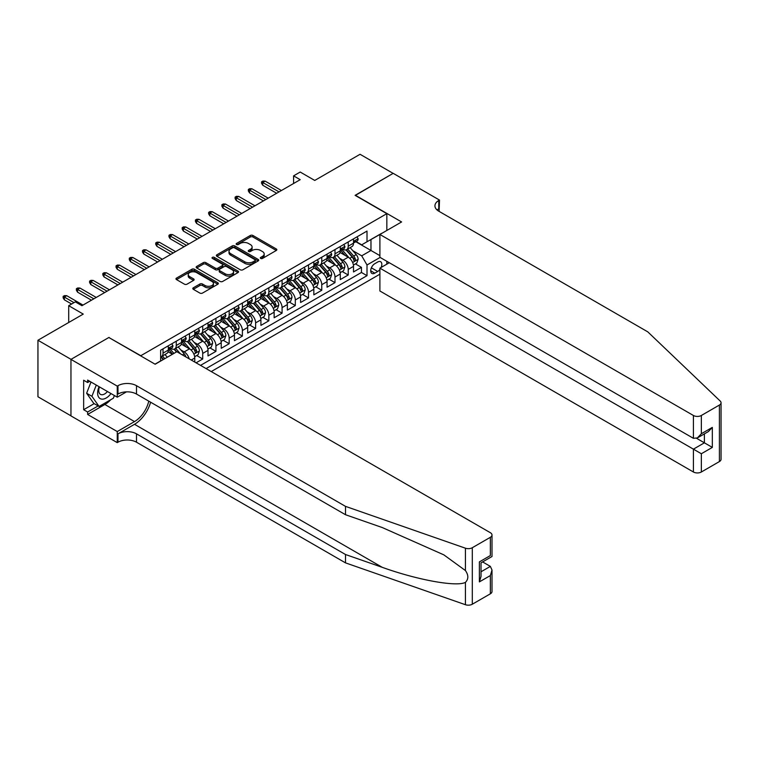 <?xml version="1.0" encoding="UTF-8"?>
<svg xmlns="http://www.w3.org/2000/svg" width="759" height="759" viewBox="0 0 759 759"><rect width="100%" height="100%" fill="white"/><g stroke="black" fill="none" stroke-linecap="round" stroke-linejoin="round"><path stroke-width="1.14" d="M260.688 258.439A1.281 0.74 0 0 0 262.5 258.439L276.295 250.47A1.841 1.063 0 0 0 276.836 249.72A1.841 1.063 0 0 0 276.295 248.971L252.927 235.48A1.841 1.063 0 0 0 250.328 235.48L236.533 243.449A1.281 0.74 0 0 0 236.153 243.971A1.281 0.74 0 0 0 236.533 244.493A1.281 0.74 0 0 0 238.354 244.493L240.138 243.468A5.873 3.397 0 0 1 248.449 243.468L250.394 244.588A5.873 3.397 0 0 1 252.121 246.988A5.873 3.397 0 0 1 250.394 249.388L248.61 250.423A1.281 0.74 0 0 0 248.231 250.944A1.281 0.74 0 0 0 248.61 251.466A1.281 0.74 0 0 0 250.432 251.466L252.216 250.442A5.873 3.397 0 0 1 260.527 250.442L262.472 251.561A5.873 3.397 0 0 1 264.189 253.961A5.873 3.397 0 0 1 262.472 256.362L260.688 257.386A1.281 0.74 0 0 0 260.309 257.918A1.281 0.74 0 0 0 260.688 258.439L260.688 257.386M193.327 287.803A1.841 1.063 0 0 0 192.795 288.553A1.841 1.063 0 0 0 193.327 289.302L199.883 293.088A1.841 1.063 0 0 0 202.482 293.088L217.805 284.245A1.841 1.063 0 0 0 218.345 283.496A1.841 1.063 0 0 0 217.805 282.746L194.437 269.255A1.841 1.063 0 0 0 191.837 269.255L176.515 278.098A1.841 1.063 0 0 0 175.974 278.847A1.841 1.063 0 0 0 176.515 279.597L184.437 284.17A1.841 1.063 0 0 0 187.027 284.17L193.592 280.384A1.841 1.063 0 0 0 194.124 279.635A1.841 1.063 0 0 0 193.592 278.885L189.665 276.618A4.915 2.837 0 0 1 188.223 274.616A4.915 2.837 0 0 1 191.259 271.997A4.915 2.837 0 0 1 196.609 272.604L211.998 281.494A4.915 2.837 0 0 1 213.431 283.496A4.915 2.837 0 0 1 210.404 286.115A4.915 2.837 0 0 1 205.044 285.498L202.482 284.018A1.841 1.063 0 0 0 199.883 284.018L193.327 287.803L193.327 289.302M109.049 337.613L140.804 355.715L386.843 213.658L355.098 195.338L393.134 173.375L360.06 154.286L314.748 180.443L300.203 172.037L293.591 175.86L300.203 179.674L81.934 305.697L75.321 301.873L68.708 305.697L68.708 322.499M109.049 337.385L71.023 359.349L37.95 340.25L83.253 314.093L68.708 305.697M240.271 269.777A1.841 1.063 0 0 0 242.861 269.777L258.183 260.935A1.841 1.063 0 0 0 258.724 260.185A1.841 1.063 0 0 0 258.183 259.436L234.816 245.935A1.841 1.063 0 0 0 232.216 245.935L216.894 254.787A1.841 1.063 0 0 0 216.362 255.536A1.841 1.063 0 0 0 216.894 256.286L240.271 269.777M212.928 258.715A1.281 0.74 0 0 1 214.237 258.895L214.237 257.367L237.994 271.086A1.841 1.063 0 0 1 238.535 271.836A1.841 1.063 0 0 1 237.994 272.585L222.672 281.437A1.841 1.063 0 0 1 220.072 281.437L196.704 267.946L196.704 266.437A1.841 1.063 0 0 0 196.164 267.196A1.841 1.063 0 0 0 196.704 267.946M196.704 266.437L203.26 262.652A1.841 1.063 0 0 1 205.86 262.652L215.338 268.126A1.841 1.063 0 0 0 217.937 268.126L222.283 265.622A1.841 1.063 0 0 0 222.823 264.872A1.841 1.063 0 0 0 222.283 264.123L212.416 258.421A1.281 0.74 0 0 1 212.036 257.899A1.281 0.74 0 0 1 212.833 257.206A1.281 0.74 0 0 1 214.237 257.367M70.957 415.818L37.95 396.767L37.95 340.25M196.097 362.821L202.71 358.998L196.685 355.525M194.095 342.347L197.416 344.263A7.486 4.317 60 0 1 202.71 353.428L208.004 350.373L208.004 355.943L215.935 351.36L209.92 347.888M207.321 334.71L210.641 336.626A7.486 4.317 60 0 1 215.935 345.791L221.23 342.736L221.23 348.305L229.161 343.723L223.146 340.25M220.556 327.072L223.877 328.989A7.486 4.317 60 0 1 229.161 338.153L234.455 335.099L234.455 340.668L242.396 336.085L236.372 332.613M233.781 319.435L237.102 321.351A7.486 4.317 60 0 1 242.396 330.516L247.681 327.461L247.681 333.03L255.622 328.448L249.607 324.975M247.007 311.797L250.328 313.714A7.486 4.317 60 0 1 255.622 322.879L260.916 319.824L260.916 325.393L268.847 320.81L262.832 317.338M260.242 304.16L263.563 306.076A7.486 4.317 60 0 1 268.847 315.241L274.141 312.186L274.141 317.755L282.082 313.173L276.058 309.7M273.468 296.522L276.788 298.439A7.486 4.317 60 0 1 282.082 307.604L287.367 304.549L287.367 310.118L295.308 305.545L289.283 302.063M286.693 288.885L290.014 290.801A7.486 4.317 60 0 1 295.308 299.966L300.602 296.911L300.602 302.49L308.534 297.907L302.518 294.426M299.919 281.247L303.239 283.164A7.486 4.317 60 0 1 308.534 292.329L313.828 289.274L313.828 294.853L321.759 290.27L315.744 286.788M313.154 273.61L316.475 275.526A7.486 4.317 60 0 1 321.759 284.691L327.053 281.636L327.053 287.215L334.994 282.633L328.97 279.151M326.379 265.973L329.7 267.889A7.486 4.317 60 0 1 334.994 277.054L340.279 273.999L340.279 279.578L348.22 274.995L348.22 269.417A7.486 4.317 -120 0 0 342.926 260.252L339.605 258.335M342.205 271.513L348.22 274.995M172.416 354.263L168.071 351.759M194.769 362.052L194.769 358.011A7.486 4.317 -120 0 0 189.484 348.846L181.297 344.121M189.171 358.817A7.486 4.317 60 0 0 184.19 351.901L180.87 349.984M208.004 350.373A7.486 4.317 -120 0 0 202.71 341.208L194.532 336.484M221.23 342.736A7.486 4.317 -120 0 0 215.935 333.571L207.757 328.846M234.455 335.099A7.486 4.317 -120 0 0 229.161 325.934L220.983 321.209M247.681 327.461A7.486 4.317 -120 0 0 242.396 318.296L234.208 313.571M260.916 319.824A7.486 4.317 -120 0 0 255.622 310.659L247.443 305.934M274.141 312.186A7.486 4.317 -120 0 0 268.847 303.021L260.669 298.296M287.367 304.549A7.486 4.317 -120 0 0 282.082 295.384L273.895 290.659M300.602 296.911A7.486 4.317 -120 0 0 295.308 287.746L287.13 283.022M313.828 289.274A7.486 4.317 -120 0 0 308.534 280.109L300.355 275.384M327.053 281.636A7.486 4.317 -120 0 0 321.759 272.472L313.581 267.747M340.279 273.999A7.486 4.317 -120 0 0 334.994 264.834L326.806 260.109M381.103 267.462A5.797 3.349 120 0 0 380.62 261.722A5.797 3.349 120 0 0 377.716 262.007L374.813 263.686A5.797 3.349 120 0 0 371.018 268.8A5.797 3.349 120 0 0 371.91 273.449A5.797 3.349 120 0 0 374.813 273.155L377.716 271.475A5.797 3.349 120 0 0 379.898 269.492M211.239 371.568L379.898 274.189M386.843 213.658L386.843 230.461M386.843 261.324L386.843 264.141M206.078 368.589L367.005 275.678L367.005 264.986L361.711 255.821L352.84 250.698M155.016 364.159L160.642 360.914L160.642 350.222L367.005 231.078L367.005 241.77L381.559 233.516M380.098 257.424L367.005 264.986M170.889 348.495L170.965 348.542A7.486 4.317 60 0 0 174.703 348.912L179.997 345.857A7.486 4.317 -120 0 0 181.543 342.432L181.543 338.153M184.124 340.857L184.19 340.905A7.486 4.317 60 0 0 187.928 341.275L193.222 338.22A7.486 4.317 -120 0 0 194.769 334.795L194.769 330.516M197.349 333.22L197.416 333.267A7.486 4.317 60 0 0 201.154 333.637L206.448 330.582A7.486 4.317 -120 0 0 208.004 327.157L208.004 322.879M210.575 325.583L210.641 325.63A7.486 4.317 60 0 0 214.389 326L219.683 322.945A7.486 4.317 -120 0 0 221.23 319.52L221.23 315.241M223.801 317.945L223.877 317.993A7.486 4.317 60 0 0 227.615 318.363L232.909 315.308A7.486 4.317 -120 0 0 234.455 311.883L234.455 307.604M237.036 310.308L237.102 310.355A7.486 4.317 60 0 0 240.84 310.725L246.134 307.67A7.486 4.317 -120 0 0 247.681 304.245L247.681 299.966M250.261 302.67L250.328 302.718A7.486 4.317 60 0 0 254.075 303.088L259.36 300.033A7.486 4.317 -120 0 0 260.916 296.608L260.916 292.329M263.487 295.033L263.563 295.08A7.486 4.317 60 0 0 267.301 295.45L272.595 292.395A7.486 4.317 -120 0 0 274.141 288.97L274.141 284.691M276.722 287.395L276.788 287.443A7.486 4.317 60 0 0 280.526 287.813L285.82 284.758A7.486 4.317 -120 0 0 287.367 281.333L287.367 277.054M289.947 279.758L290.014 279.805A7.486 4.317 60 0 0 293.761 280.175L299.046 277.12A7.486 4.317 -120 0 0 300.602 273.695L300.602 269.417M303.173 272.12L303.239 272.168A7.486 4.317 60 0 0 306.987 272.538L312.281 269.483A7.486 4.317 -120 0 0 313.828 266.058L313.828 261.779M316.399 264.483L316.475 264.53A7.486 4.317 60 0 0 320.213 264.9L325.507 261.846A7.486 4.317 -120 0 0 327.053 258.421L327.053 254.142M329.634 256.855L329.7 256.893A7.486 4.317 60 0 0 333.438 257.263L338.732 254.208A7.486 4.317 -120 0 0 340.279 250.783L340.279 246.504M200.528 365.383L361.445 272.472L361.445 267.358L353.514 271.94L353.514 266.362A7.486 4.317 -120 0 0 348.22 257.197L340.041 252.472M342.859 249.218L342.926 249.256A7.486 4.317 -120 0 0 346.673 249.626A7.486 4.317 -120 0 0 348.22 246.201L348.22 241.922M346.673 249.626L351.958 246.571A7.486 4.317 -120 0 0 353.514 243.146L353.514 238.867M163.024 348.846L163.024 353.125A7.486 4.317 60 0 1 161.477 356.55A7.486 4.317 60 0 1 160.642 356.844M161.477 356.55L166.762 353.495A7.486 4.317 -120 0 0 168.318 350.07L168.318 345.791M176.249 341.208L176.249 345.487A7.486 4.317 60 0 1 174.703 348.912M189.484 333.571L189.484 337.85A7.486 4.317 60 0 1 187.928 341.275M202.71 325.934L202.71 330.212A7.486 4.317 60 0 1 201.154 333.637M215.935 318.296L215.935 322.575A7.486 4.317 60 0 1 214.389 326M229.161 310.659L229.161 314.938A7.486 4.317 60 0 1 227.615 318.363M242.396 303.021L242.396 307.3A7.486 4.317 60 0 1 240.84 310.725M255.622 295.384L255.622 299.663A7.486 4.317 60 0 1 254.075 303.088M268.847 287.746L268.847 292.025A7.486 4.317 60 0 1 267.301 295.45M282.082 280.109L282.082 284.388A7.486 4.317 60 0 1 280.526 287.813M295.308 272.472L295.308 276.75A7.486 4.317 60 0 1 293.761 280.175M308.534 264.834L308.534 269.113A7.486 4.317 60 0 1 306.987 272.538M321.759 257.197L321.759 261.476A7.486 4.317 60 0 1 320.213 264.9M334.994 249.559L334.994 253.838A7.486 4.317 60 0 1 333.438 257.263M334.994 277.054L334.994 282.633M321.759 284.691L321.759 290.27M308.534 292.329L308.534 297.907M295.308 299.966L295.308 305.545M282.082 307.604L282.082 313.173M268.847 315.241L268.847 320.81M255.622 322.879L255.622 328.448M242.396 330.516L242.396 336.085M229.161 338.153L229.161 343.723M215.935 345.791L215.935 351.36M202.71 353.428L202.71 358.998M361.711 255.821L370.971 250.479L370.971 239.474L381.559 233.364M355.819 241.732L379.898 255.631M356.085 241.58L361.711 244.825L367.005 241.77M293.591 175.86L293.591 183.498M355.43 263.876L361.445 267.358M361.445 272.472L367.005 275.678M261.2 258.62L262.472 257.889A5.873 3.397 0 0 0 264.189 255.489L264.189 253.961M252.121 246.988L252.121 248.516A5.873 3.397 0 0 1 250.394 250.916L249.123 251.646M276.295 248.971L276.295 250.47L252.927 237.007A1.841 1.063 0 0 0 250.328 237.007L237.045 244.673M258.164 260.944L234.816 247.462A1.841 1.063 0 0 0 232.216 247.462L216.922 256.295M254.939 260.707A1.281 0.74 0 0 0 255.318 260.185A1.281 0.74 0 0 0 254.939 259.654L234.427 247.813A1.281 0.74 0 0 0 232.605 247.813L230.727 248.905A5.873 3.397 0 0 0 229 251.295A5.873 3.397 0 0 0 230.727 253.696L244.749 261.798A5.873 3.397 0 0 0 253.06 261.798L254.939 260.707L254.939 262.234A1.281 0.74 0 0 0 255.318 261.713L255.318 260.185M229 251.295L229 252.823A5.873 3.397 0 0 0 230.727 255.223L230.727 253.696M254.939 262.234L253.06 263.326A5.873 3.397 0 0 1 244.749 263.326L230.727 255.223M196.733 267.955L203.26 264.179L203.26 262.652M222.823 264.872L222.823 266.4A1.841 1.063 0 0 1 222.283 267.149L217.937 269.654A1.841 1.063 0 0 1 215.338 269.654L205.86 264.179A1.841 1.063 0 0 0 203.26 264.179M214.237 258.895L237.975 272.604M225.176 273.809A4.915 2.837 0 0 0 230.527 274.426A4.915 2.837 0 0 0 233.563 271.798A4.915 2.837 0 0 0 232.121 269.796L226.694 266.665A1.841 1.063 0 0 0 224.104 266.665L219.749 269.179A1.841 1.063 0 0 0 219.218 269.929A1.841 1.063 0 0 0 219.749 270.678L225.176 273.809L225.176 275.337A4.915 2.837 0 0 0 230.527 275.953A4.915 2.837 0 0 0 233.563 273.325L233.563 271.798M219.218 269.929L219.218 271.456A1.841 1.063 0 0 0 219.749 272.206L219.749 270.678M225.176 275.337L219.749 272.206M213.431 283.496L213.431 285.023A4.915 2.837 0 0 1 210.404 287.642A4.915 2.837 0 0 1 205.044 287.025L202.482 285.545A1.841 1.063 0 0 0 199.883 285.545L193.355 289.321M188.223 274.616L188.223 276.143A4.915 2.837 0 0 0 189.665 278.145L189.665 276.618M193.564 280.403L189.665 278.145M217.805 282.746L217.805 284.245L194.437 270.783A1.841 1.063 0 0 0 191.837 270.783L176.534 279.616L176.515 278.098M353.4 265.052L356.815 263.079L358.144 259.255A4.962 2.865 -120 0 0 356.208 254.607L350.165 247.605M348.96 257.68L342.043 249.683M345.022 255.347L341.019 250.707A11.878 6.859 -120 0 0 340.649 250.299M346 249.891L352.11 256.969A4.962 2.865 60 0 1 353.874 260.384C354.624 261.381 355.155 261.077 355.468 259.474A4.962 2.865 -120 0 0 353.694 256.058L347.65 249.056M346.36 249.777L352.926 257.386A2.524 1.461 60 0 1 353.561 258.373L355.468 259.474M353.874 260.384L354.235 260.973M357.015 236.846L358.144 238.791A4.962 2.865 60 0 1 357.119 240.982L354.605 242.434A4.962 2.865 -120 0 0 355.468 241.296L355.364 240.85M353.675 242.662L353.694 242.662A4.962 2.865 -120 0 0 354.605 242.434M354.823 240.926L355.468 241.296C355.155 240.546 354.624 240.85 353.874 242.206A4.962 2.865 60 0 1 353.514 242.918M279.037 191.894L262.766 182.502L262.766 185.253L261.57 183.346L261.57 181.818L262.766 182.502L265.147 181.126L281.418 190.518M262.766 185.253L276.656 193.27M261.57 181.818L262.899 181.05L265.147 181.126M99.059 386.682A12.163 7.021 120 0 0 101.905 399.139A12.163 7.021 120 0 0 110.975 393.56M99.467 386.919A8.321 4.81 120 0 0 100.482 394.367A8.321 4.81 120 0 0 101.697 394.746A8.321 4.81 120 0 0 107.436 391.521M114.391 395.534L113.347 398.219L99.068 406.463L93.774 403.409L86.63 393.247L90.995 382.024M99.068 406.463L91.924 396.302L96.279 385.079M86.63 393.247L91.924 396.302M389.291 262.737L379.898 268.155L379.898 290.991L693.413 471.994L693.413 449.157L704.39 442.82L704.39 433.873M379.898 268.155L701.354 453.74L701.354 471.994L719.409 461.567L719.409 405.05A5.617 3.245 0 0 0 721.05 402.763A5.617 3.245 0 0 0 720.244 401.084L647.778 331.854L438.768 211.182A13.093 7.562 180 0 1 434.935 205.831A13.093 7.562 180 0 1 438.768 200.49L439.499 200.072L393.2 173.337L355.297 195.452M355.297 195.215L401.596 221.951L379.898 234.474L693.413 415.477A5.617 3.245 0 0 0 701.354 415.477L719.409 405.05M439.499 200.072L439.1 211.372M379.898 234.474L379.898 257.31L693.413 438.313L693.413 415.477M721.05 402.763L721.05 459.28A5.617 3.245 180 0 1 719.409 461.567M701.354 471.994A5.617 3.245 180 0 1 693.413 471.994M437.118 210.015A13.093 7.562 180 0 1 438.768 208.848L438.768 200.49M696.591 438.313L712.331 447.402L701.354 453.74M701.354 415.477L701.354 433.731L697.379 437.924L693.413 438.313M701.354 433.731L712.331 427.393L708.356 431.586L697.379 437.924M490.361 593.813L490.361 575.559L492.003 570.028L492.003 591.517A5.617 3.245 180 0 1 490.361 593.813L472.297 604.23A5.617 3.245 180 0 1 465.428 604.714L345.506 562.874L345.506 554.516L136.497 433.844A13.093 7.562 -0 0 0 117.977 433.844L134.514 424.3A24.364 14.07 120 0 0 150.614 402.204M345.506 554.516L382.28 567.343C417.422 580.009 456.69 587.105 465.428 582.371C468.616 579.108 468.616 575.17 465.428 570.55L443.854 554.867L382.28 527.552L345.506 514.725L136.497 394.054A13.093 7.562 -0 0 0 117.977 394.054L117.977 385.695L117.256 386.113L70.957 359.387L108.85 337.499L155.149 364.235L176.847 351.711L490.361 532.714A5.617 3.245 -0 0 1 492.003 535A5.617 3.245 -0 0 1 490.361 537.296L472.297 547.723L472.297 604.23M345.506 562.874L136.497 442.212A13.093 7.562 -0 0 0 117.977 442.212L117.256 442.63L70.957 415.904L70.957 359.387M345.506 514.725L345.506 506.367L136.497 385.695A13.093 7.562 -0 0 0 117.977 385.695M465.428 570.55L465.428 548.197L345.506 506.367M110.719 399.737A21.043 12.153 -60 0 1 104.884 404.481L87.627 414.452L87.627 412.004L98.139 405.932M89.742 381.303L87.627 382.527L83.651 380.231L83.651 409.708L87.627 412.004M87.627 382.527L87.627 380.079L117.256 397.185L117.256 386.113M117.256 442.63L117.256 431.558L134.514 421.587A21.043 12.153 120 0 0 148.764 401.141M87.627 414.452L117.256 431.558M482.61 561.916L490.361 566.394L492.003 570.028M126.487 391.853L117.256 397.185M465.428 548.197A5.617 3.245 -0 0 0 472.297 547.723M83.651 409.708L94.173 403.636M490.361 575.559L479.375 581.897L481.026 576.366L481.026 562.836L492.003 556.499L492.003 535M479.375 581.897L479.375 561.888C481.519 563.121 481.519 563.121 479.375 561.888L490.361 555.55C492.496 556.783 492.496 556.783 490.361 555.55L490.361 537.296M340.174 272.69L343.59 270.716L344.909 266.893A4.962 2.865 -120 0 0 342.983 262.244L336.939 255.242M335.725 265.318L328.818 257.32M331.797 262.984L327.784 258.345A11.878 6.859 -120 0 0 327.414 257.937M332.765 257.529L338.884 264.606A4.962 2.865 60 0 1 340.649 268.022C341.398 269.018 341.92 268.714 342.233 267.111A4.962 2.865 -120 0 0 340.468 263.696L334.425 256.694M333.125 257.415L339.7 265.024A2.524 1.461 60 0 1 340.336 266.011L342.233 267.111M340.649 268.022L341.009 268.61M326.939 280.327L330.364 278.354L331.683 274.53A4.962 2.865 -120 0 0 329.757 269.881L323.714 262.88M322.499 272.955L315.592 264.957M318.571 270.621L314.558 265.982A11.878 6.859 -120 0 0 314.188 265.574M319.539 265.166L325.649 272.244A4.962 2.865 60 0 1 327.423 275.659C328.163 276.656 328.694 276.352 329.008 274.749A4.962 2.865 -120 0 0 327.243 271.333L321.199 264.331M319.9 265.052L326.465 272.661A2.524 1.461 60 0 1 327.101 273.648L329.008 274.749M327.423 275.659L327.784 276.248M313.714 287.965L317.129 285.991L318.457 282.168A4.962 2.865 -120 0 0 316.522 277.519L310.478 270.517M309.274 280.593L302.367 272.595M305.336 278.259L301.332 273.619A11.878 6.859 -120 0 0 300.962 273.212M306.313 272.804L312.423 279.881A4.962 2.865 60 0 1 314.188 283.297C314.938 284.293 315.469 283.989 315.782 282.376A4.962 2.865 -120 0 0 314.008 278.97L307.964 271.969M306.674 272.69L313.239 280.299A2.524 1.461 60 0 1 313.875 281.285L315.782 282.376M314.188 283.297L314.549 283.885M300.488 295.602L303.904 293.629L305.232 289.805A4.962 2.865 -120 0 0 303.296 285.156L297.253 278.155M296.038 288.23L289.132 280.232M292.111 285.896L288.097 281.257A11.878 6.859 -120 0 0 287.737 280.849M293.078 280.441L299.198 287.519A4.962 2.865 60 0 1 300.962 290.934C301.712 291.93 302.234 291.627 302.547 290.014A4.962 2.865 -120 0 0 300.782 286.608L294.739 279.606M293.439 280.327L300.014 287.936A2.524 1.461 60 0 1 300.649 288.923L302.547 290.014M300.962 290.934L301.323 291.522M343.789 244.483L344.909 246.428A4.962 2.865 60 0 1 343.884 248.62L341.37 250.072A4.962 2.865 -120 0 0 342.233 248.933L342.129 248.487M340.449 250.299L340.468 250.299A4.962 2.865 -120 0 0 341.37 250.072M341.597 248.563L342.233 248.933C341.92 248.184 341.398 248.487 340.649 249.844A4.962 2.865 60 0 1 340.279 250.555M265.811 199.532L249.54 190.139L249.54 192.89L248.345 190.983L248.345 189.456L249.54 190.139L251.922 188.763L268.193 198.156M249.54 192.89L263.43 200.907M248.345 189.456L249.673 188.687L251.922 188.763M330.563 252.121L331.683 254.066A4.962 2.865 60 0 1 330.658 256.257L328.144 257.709A4.962 2.865 -120 0 0 329.008 256.57L328.903 256.125M327.224 257.937L327.243 257.937A4.962 2.865 -120 0 0 328.144 257.709M328.372 256.2L329.008 256.57C328.694 255.821 328.163 256.125 327.423 257.481A4.962 2.865 60 0 1 327.053 258.193M252.576 207.169L236.305 197.776L236.305 200.528L235.119 198.621L235.119 197.093L236.305 197.776L238.687 196.401L254.958 205.793M236.305 200.528L250.195 208.545M235.119 197.093L236.438 196.325L238.687 196.401M317.328 259.758L318.457 261.703A4.962 2.865 60 0 1 317.433 263.895L314.919 265.346A4.962 2.865 -120 0 0 315.782 264.208L315.678 263.762M313.989 265.574L314.008 265.574A4.962 2.865 -120 0 0 314.919 265.346M315.137 263.838L315.782 264.208C315.469 263.458 314.938 263.762 314.188 265.119A4.962 2.865 60 0 1 313.828 265.83M239.351 214.806L223.08 205.414L223.08 208.165L221.894 206.258L221.894 204.731L223.08 205.414L225.461 204.038L241.732 213.431M223.08 208.165L236.969 216.182M221.894 204.731L223.212 203.962L225.461 204.038M304.103 267.396L305.232 269.341A4.962 2.865 60 0 1 304.198 271.532L301.684 272.984A4.962 2.865 -120 0 0 302.547 271.845L302.443 271.399M300.763 273.212L300.782 273.212A4.962 2.865 -120 0 0 301.684 272.984M301.911 271.475L302.547 271.845C302.243 271.096 301.712 271.399 300.962 272.756A4.962 2.865 60 0 1 300.602 273.468M226.125 222.444L209.854 213.051L209.854 215.803L208.659 213.896L208.659 212.368L209.854 213.051L212.235 211.676L228.506 221.068M209.854 215.803L223.744 223.82M208.659 212.368L209.987 211.6L212.235 211.676M287.263 303.239L290.678 301.266L291.997 297.443A4.962 2.865 -120 0 0 290.071 292.794L284.027 285.792M282.813 295.868L275.906 287.87M278.885 293.534L274.872 288.894A11.878 6.859 -120 0 0 274.502 288.486M279.853 288.078L285.972 295.156A4.962 2.865 60 0 1 287.737 298.572C288.477 299.568 289.008 299.264 289.321 297.651A4.962 2.865 -120 0 0 287.557 294.236L281.513 287.244M280.213 287.965L286.779 295.574A2.524 1.461 60 0 1 287.424 296.56L289.321 297.651M287.737 298.572L288.097 299.16M290.877 275.033L291.997 276.978A4.962 2.865 60 0 1 290.972 279.17L288.458 280.621A4.962 2.865 -120 0 0 289.321 279.483L289.217 279.037M287.538 280.849L287.557 280.849A4.962 2.865 -120 0 0 288.458 280.621M288.686 279.113L289.321 279.483C289.008 278.733 288.486 279.037 287.737 280.394A4.962 2.865 60 0 1 287.367 281.105M212.89 230.081L196.619 220.689L196.619 223.44L195.433 221.533L195.433 220.006L196.619 220.689L199 219.313L215.271 228.706M196.619 223.44L210.509 231.457M195.433 220.006L196.752 219.237L199 219.313M274.027 310.877L277.452 308.904L278.771 305.08A4.962 2.865 -120 0 0 276.836 300.431L270.792 293.429M269.587 303.505L262.68 295.507M265.65 301.171L261.646 296.532A11.878 6.859 -120 0 0 261.276 296.124M266.627 295.716L272.737 302.794A4.962 2.865 60 0 1 274.511 306.209C275.251 307.205 275.783 306.902 276.096 305.289A4.962 2.865 -120 0 0 274.331 301.873L268.288 294.881M266.988 295.602L273.553 303.202A2.524 1.461 60 0 1 274.189 304.198L276.096 305.289M274.511 306.209L274.872 306.797M277.642 282.671L278.771 284.616A4.962 2.865 60 0 1 277.747 286.807L275.232 288.259A4.962 2.865 -120 0 0 276.096 287.12L275.991 286.674M274.303 288.486L274.331 288.486A4.962 2.865 -120 0 0 275.232 288.259M275.451 286.75L276.096 287.12C275.783 286.371 275.251 286.674 274.511 288.031A4.962 2.865 60 0 1 274.141 288.743M199.664 237.719L183.393 228.326L183.393 231.078L182.207 229.171L182.207 227.643L183.393 228.326L185.775 226.95L202.046 236.343M183.393 231.078L197.283 239.094M182.207 227.643L183.526 226.875L185.775 226.95M260.802 318.514L264.217 316.541L265.546 312.717A4.962 2.865 -120 0 0 263.61 308.069L257.567 301.067M256.352 311.143L249.445 303.145M252.424 308.809L248.421 304.169A11.878 6.859 -120 0 0 248.051 303.761M253.402 303.353L259.512 310.431A4.962 2.865 60 0 1 261.276 313.846C262.026 314.843 262.557 314.539 262.87 312.926A4.962 2.865 -120 0 0 261.096 309.511L255.052 302.518M253.753 303.239L260.328 310.839A2.524 1.461 60 0 1 260.963 311.835L262.87 312.926M261.276 313.846L261.637 314.435M264.417 290.308L265.546 292.253A4.962 2.865 60 0 1 264.512 294.445L262.007 295.896A4.962 2.865 -120 0 0 262.87 294.758L262.766 294.312M261.077 296.124L261.096 296.124A4.962 2.865 -120 0 0 262.007 295.896M262.225 294.388L262.87 294.758C262.557 294.008 262.026 294.312 261.276 295.668A4.962 2.865 60 0 1 260.916 296.371M186.439 245.356L170.168 235.964L170.168 238.715L168.972 236.808L168.972 235.281L170.168 235.964L172.549 234.588L188.82 243.981M170.168 238.715L184.058 246.732M168.972 235.281L170.301 234.512L172.549 234.588M247.576 326.152L250.992 324.178L252.311 320.355A4.962 2.865 -120 0 0 250.385 315.706L244.341 308.704M243.127 318.78L236.22 310.782M239.199 316.446L235.186 311.807A11.878 6.859 -120 0 0 234.816 311.389M240.167 310.991L246.286 318.068A4.962 2.865 60 0 1 248.051 321.484C248.791 322.48 249.322 322.177 249.635 320.564A4.962 2.865 -120 0 0 247.87 317.148L241.827 310.156M240.527 310.877L247.102 318.476A2.524 1.461 60 0 1 247.738 319.473L249.635 320.564M248.051 321.484L248.411 322.072M251.191 297.936L252.311 299.89A4.962 2.865 60 0 1 251.286 302.082L248.772 303.534A4.962 2.865 -120 0 0 249.635 302.395L249.531 301.949M247.851 303.761L247.87 303.761A4.962 2.865 -120 0 0 248.772 303.534M248.999 302.025L249.635 302.395C249.322 301.646 248.8 301.949 248.051 303.306A4.962 2.865 60 0 1 247.681 304.008M173.213 252.994L156.942 243.601L156.942 246.352L155.747 244.445L155.747 242.918L156.942 243.601L159.324 242.225L175.595 251.618M156.942 246.352L170.832 254.369M155.747 242.918L157.075 242.149L159.324 242.225M234.341 333.789L237.766 331.816L239.085 327.992A4.962 2.865 -120 0 0 237.159 323.334L231.115 316.342M229.901 326.417L222.994 318.419M225.973 324.084L221.96 319.444A11.878 6.859 -120 0 0 221.59 319.027M226.941 318.628L233.051 325.706A4.962 2.865 60 0 1 234.825 329.121C235.565 330.118 236.096 329.814 236.41 328.201A4.962 2.865 -120 0 0 234.645 324.786L228.601 317.793M227.302 318.514L233.867 326.114A2.524 1.461 60 0 1 234.503 327.11L236.41 328.201M234.825 329.121L235.186 329.71M237.965 305.573L239.085 307.528A4.962 2.865 60 0 1 238.06 309.719L235.546 311.171A4.962 2.865 -120 0 0 236.41 310.033L236.305 309.587M234.626 311.399L234.645 311.399A4.962 2.865 -120 0 0 235.546 311.171M235.774 309.663L236.41 310.033C236.096 309.283 235.565 309.587 234.825 310.943A4.962 2.865 60 0 1 234.455 311.645M159.978 260.631L143.707 251.238L143.707 253.99L142.521 252.083L142.521 250.555L143.707 251.238L146.089 249.863L162.36 259.255M143.707 253.99L157.597 262.007M142.521 250.555L143.84 249.787L146.089 249.863M221.116 341.427L224.531 339.453L225.859 335.63A4.962 2.865 -120 0 0 223.924 330.971L217.88 323.979M216.676 334.055L209.769 326.057M212.738 331.721L208.734 327.082A11.878 6.859 -120 0 0 208.364 326.664M213.715 326.266L219.825 333.343A4.962 2.865 60 0 1 221.59 336.759C222.34 337.755 222.871 337.451 223.184 335.839A4.962 2.865 -120 0 0 221.41 332.423L215.366 325.431M214.076 326.152L220.641 333.751A2.524 1.461 60 0 1 221.277 334.747L223.184 335.839M221.59 336.759L221.951 337.347M224.73 313.211L225.859 315.165A4.962 2.865 60 0 1 224.835 317.357L222.321 318.808A4.962 2.865 -120 0 0 223.184 317.66L223.08 317.224M221.391 319.036L221.41 319.036A4.962 2.865 -120 0 0 222.321 318.808M222.539 317.3L223.184 317.66C222.871 316.92 222.34 317.224 221.59 318.581A4.962 2.865 60 0 1 221.23 319.283M146.753 268.269L130.482 258.876L130.482 261.627L129.296 259.72L129.296 258.193L130.482 258.876L132.863 257.5L149.134 266.893M130.482 261.627L144.371 269.644M129.296 258.193L130.614 257.424L132.863 257.5M207.89 349.064L211.306 347.091L212.634 343.267A4.962 2.865 -120 0 0 210.698 338.609L204.655 331.617M203.44 341.692L196.534 333.694M199.513 339.358L195.499 334.719A11.878 6.859 -120 0 0 195.139 334.302M200.48 333.903L206.6 340.981A4.962 2.865 60 0 1 208.364 344.396C209.114 345.392 209.636 345.089 209.949 343.476A4.962 2.865 -120 0 0 208.184 340.06L202.141 333.068M200.841 333.789L207.416 341.389A2.524 1.461 60 0 1 208.051 342.385L209.949 343.476M208.364 344.396L208.725 344.984M211.505 320.848L212.634 322.803A4.962 2.865 60 0 1 211.6 324.994L209.086 326.446A4.962 2.865 -120 0 0 209.949 325.298L209.845 324.861M208.165 326.674L208.184 326.674A4.962 2.865 -120 0 0 209.086 326.446M209.313 324.937L209.949 325.298C209.645 324.558 209.114 324.861 208.364 326.218A4.962 2.865 60 0 1 208.004 326.92M133.527 275.906L117.256 266.513L117.256 269.265L116.061 267.358L116.061 265.83L117.256 266.513L119.637 265.138L135.908 274.53M117.256 269.265L131.146 277.282M116.061 265.83L117.389 265.062L119.637 265.138M194.665 356.702L198.08 354.728L199.399 350.905A4.962 2.865 -120 0 0 197.473 346.246L191.429 339.254M190.215 349.33L183.308 341.332M186.287 346.996L182.274 342.356A11.878 6.859 -120 0 0 181.904 341.939M187.255 341.541L193.374 348.618A4.962 2.865 60 0 1 195.139 352.034C195.879 353.03 196.41 352.726 196.723 351.113A4.962 2.865 -120 0 0 194.959 347.698L188.915 340.706M187.615 341.427L194.181 349.026A2.524 1.461 60 0 1 194.816 350.022L196.723 351.113M195.139 352.034L195.499 352.622M198.279 328.486L199.399 330.44A4.962 2.865 60 0 1 198.374 332.632L195.86 334.083A4.962 2.865 -120 0 0 196.723 332.935L196.619 332.499M194.94 334.311L194.959 334.311A4.962 2.865 -120 0 0 195.86 334.083M196.088 332.575L196.723 332.935C196.41 332.195 195.879 332.499 195.139 333.856A4.962 2.865 60 0 1 194.769 334.558M120.292 283.543L104.021 274.151L104.021 276.902L102.835 274.995L102.835 273.468L104.021 274.151L106.402 272.775L122.673 282.168M104.021 276.902L117.911 284.919M102.835 273.468L104.154 272.699L106.402 272.775M185.917 356.939A4.962 2.865 -120 0 0 184.238 353.884L178.194 346.891M173.906 353.4L170.082 348.969M172.625 354.14L169.048 349.994A11.878 6.859 -120 0 0 168.678 349.576M180.329 353.713L175.68 348.343M174.39 349.064L176.733 351.778M174.029 349.178L176.42 351.948M185.044 336.123L186.173 338.078A4.962 2.865 60 0 1 185.149 340.269L182.634 341.721A4.962 2.865 -120 0 0 183.498 340.573L183.393 340.136M181.705 341.948L181.733 341.948A4.962 2.865 -120 0 0 182.634 341.721M182.853 340.203L183.498 340.573C183.185 339.833 182.653 340.136 181.913 341.493A4.962 2.865 60 0 1 181.543 342.195M107.066 291.181L90.795 281.788L90.795 284.54L89.609 282.633L89.609 281.105L90.795 281.788L93.177 280.413L109.448 289.805M90.795 284.54L104.685 292.557M89.609 281.105L90.928 280.337L93.177 280.413M167.293 357.223L164.969 354.529M164.779 358.675L162.454 355.98M161.155 356.702L163.498 359.415M160.804 356.815L163.194 359.586M171.819 343.761L172.948 345.715A4.962 2.865 60 0 1 171.913 347.907L169.409 349.358A4.962 2.865 -120 0 0 170.272 348.21L170.168 347.774M168.479 349.586L168.498 349.586A4.962 2.865 -120 0 0 169.409 349.358M169.627 347.84L170.272 348.21C169.959 347.47 169.428 347.774 168.678 349.131A4.962 2.865 60 0 1 168.318 349.833M93.841 298.818L77.57 289.426L77.57 292.177L76.374 290.261L76.374 288.733L77.57 289.426L79.951 288.05L96.222 297.443M77.57 292.177L91.46 300.194M76.374 288.733L77.703 287.974L79.951 288.05M73.993 302.642L64.344 297.063L64.344 299.814L63.149 297.898L63.149 296.371L64.344 297.063L66.726 295.687L82.997 305.08M64.344 299.814L71.612 304.008M63.149 296.371L64.477 295.612L66.726 295.687M184.19 351.901L189.484 348.846M197.416 344.263L202.71 341.208M210.641 336.626L215.935 333.571M223.877 328.989L229.161 325.934M237.102 321.351L242.396 318.296M250.328 313.714L255.622 310.659M263.563 306.076L268.847 303.021M276.788 298.439L282.082 295.384M290.014 290.801L295.308 287.746M303.239 283.164L308.534 280.109M316.475 275.526L321.759 272.472M329.7 267.889L334.994 264.834M342.926 260.252L348.22 257.197M348.22 246.201L353.514 243.146M163.024 353.125L168.318 350.07M176.249 345.487L181.543 342.432M189.484 337.85L194.769 334.795M202.71 330.212L208.004 327.157M215.935 322.575L221.23 319.52M229.161 314.938L234.455 311.883M242.396 307.3L247.681 304.245M255.622 299.663L260.916 296.608M268.847 292.025L274.141 288.97M282.082 284.388L287.367 281.333M295.308 276.75L300.602 273.695M308.534 269.113L313.828 266.058M321.759 261.476L327.053 258.421M334.994 253.838L340.279 250.783M348.22 269.417L353.514 266.362M191.268 360.032L194.769 358.011M371.379 267.813L377.716 271.475M370.705 270.792L374.813 273.155M262.472 257.889L262.472 256.362M248.61 251.466L248.61 250.423M250.394 250.916L250.394 249.388M236.533 244.493L236.533 243.449M250.328 237.007L250.328 235.48M252.927 237.007L252.927 235.48M216.894 256.286L216.894 254.787M232.216 247.462L232.216 245.935M234.816 247.462L234.816 245.935M258.183 260.935L258.183 259.436M244.749 263.326L244.749 261.798M253.06 263.326L253.06 261.798M205.86 264.179L205.86 262.652M215.338 269.654L215.338 268.126M217.937 269.654L217.937 268.126M222.283 267.149L222.283 265.622M237.994 272.585L237.994 271.086M199.883 285.545L199.883 284.018M202.482 285.545L202.482 284.018M205.044 287.025L205.044 285.498M193.592 280.384L193.592 278.885M191.837 270.783L191.837 269.255M194.437 270.783L194.437 269.255M352.641 262.51L358.106 259.35M353.694 256.058L356.208 254.607M349.747 258.335L352.11 256.969M358.106 238.734L353.514 241.39M712.331 427.393L712.331 447.402M382.28 567.343L134.514 424.3M136.497 394.054L136.497 385.695M136.497 433.844L136.497 442.212M465.428 604.714L465.428 582.371M117.977 433.844L117.977 442.212M104.884 404.481L134.514 421.587M481.026 571.783L490.361 566.394M339.415 270.147L344.88 266.988M340.468 263.696L342.983 262.244M336.512 265.973L338.884 264.606M326.19 277.785L331.655 274.625M327.243 271.333L329.757 269.881M323.287 273.61L325.649 272.244M312.955 285.422L318.419 282.263M314.008 278.97L316.522 277.519M310.061 281.247L312.423 279.881M299.729 293.059L305.194 289.9M300.782 286.608L303.296 285.156M296.835 288.885L299.198 287.519M344.88 246.371L340.279 249.028M331.655 254.009L327.053 256.665M318.419 261.646L313.828 264.303M305.194 269.284L300.602 271.94M286.504 300.697L291.968 297.537M287.557 294.236L290.071 292.794M283.6 296.522L285.972 295.156M291.968 276.921L287.367 279.578M273.278 308.334L278.743 305.175M274.331 301.873L276.836 300.431M270.375 304.16L272.737 302.794M278.743 284.559L274.141 287.215M260.043 315.972L265.508 312.812M261.096 309.511L263.61 308.069M257.149 311.797L259.512 310.431M265.508 292.196L260.916 294.843M246.817 323.609L252.282 320.45M247.87 317.148L250.385 315.706M243.914 319.435L246.286 318.068M252.282 299.833L247.681 302.48M233.592 331.247L239.057 328.087M234.645 324.786L237.159 323.334M230.689 327.072L233.051 325.706M239.057 307.471L234.455 310.118M220.357 338.884L225.821 335.725M221.41 332.423L223.924 330.971M217.463 334.71L219.825 333.343M225.821 315.108L221.23 317.755M207.131 346.521L212.596 343.362M208.184 340.06L210.698 338.609M204.237 342.347L206.6 340.981M212.596 322.746L208.004 325.393M193.906 354.159L199.37 351M194.959 347.698L197.473 346.246M191.002 349.984L193.374 348.618M199.37 330.383L194.769 333.03M182.435 354.927L184.238 353.884M186.145 338.021L181.543 340.668M172.91 345.658L168.318 348.305"/></g></svg>
